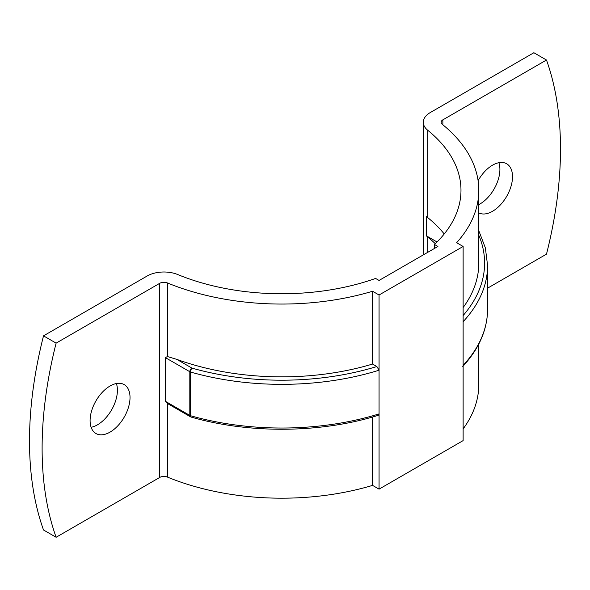 <?xml version="1.0" encoding="UTF-8"?>
<svg xmlns="http://www.w3.org/2000/svg" width="590" height="590" viewBox="0 0 590 590"><rect width="100%" height="100%" fill="white"/><g stroke="black" fill="none" stroke-linecap="round" stroke-linejoin="round"><path stroke-width="0.89" d="M91.126 427.293A28.232 16.299 120 0 0 97.453 424.829A28.232 16.299 120 0 0 116.385 383.537M110.057 432.109A28.232 16.299 120 0 0 128.502 407.225A28.232 16.299 120 0 0 124.18 384.599A28.232 16.299 120 0 0 110.057 386A28.232 16.299 120 0 0 91.612 410.883A28.232 16.299 120 0 0 95.941 433.51A28.232 16.299 120 0 0 110.057 432.109M478.807 204.612A28.232 16.299 120 0 0 479.943 204A28.232 16.299 120 0 0 498.875 162.707M478.807 212.887A28.232 16.299 120 0 0 492.547 211.279A28.232 16.299 120 0 0 510.999 186.396A28.232 16.299 120 0 0 506.67 163.777A28.232 16.299 120 0 0 492.547 165.171A28.232 16.299 120 0 0 478.106 180.658M487.583 288.163L546.488 254.15A366.56 211.633 120 0 0 546.488 60.018L533.876 52.731L430.257 112.565A23.777 13.725 180 0 0 423.296 122.27L423.296 254.902M423.296 122.27A23.777 13.725 180 0 0 427.706 130.235A179.22 103.471 0 0 1 460.982 190.29A179.22 103.471 0 0 1 434.447 244.467L437.905 246.465L379.06 280.442L375.601 278.436A179.22 103.471 0 0 1 177.745 274.549A23.777 13.725 180 0 0 147.131 276.017L43.513 335.85A366.56 211.633 120 0 0 43.513 529.982L56.124 537.269L159.743 477.435A5.944 3.429 180 0 1 167.398 477.074A197.053 113.767 0 0 0 372.57 485.393L379.06 489.14L463.128 440.605L463.128 365.372A205.822 118.833 0 0 0 487.583 309.197L487.583 265.515A205.822 118.833 180 0 1 463.128 321.69L463.128 365.372M56.124 537.269A366.56 211.633 120 0 1 56.124 343.129L159.743 283.303A5.944 3.429 180 0 1 167.398 282.935A197.053 113.767 0 0 0 372.57 291.254L372.57 364.052A197.053 113.767 180 0 1 176.845 359.391L191.912 368.086A202.849 117.115 0 0 0 376.87 366.53L372.57 364.052M372.57 291.254L379.06 295L463.128 246.465L456.638 242.719A197.053 113.767 0 0 0 478.807 190.29A197.053 113.767 0 0 0 442.227 124.261A5.944 3.429 180 0 1 441.128 122.27A5.944 3.429 180 0 1 442.869 119.844L546.488 60.018M165.384 401.303L189.81 415.412A2.972 1.718 120 0 0 190.423 416.769L167.398 403.472L165.384 401.303L165.384 357.629L167.398 356.537L176.845 359.391M478.807 190.29L478.807 263.088A197.053 113.767 180 0 1 463.128 307.567M379.06 295L379.06 489.14M463.128 246.465L463.128 321.69M463.128 428.9A197.053 113.767 0 0 0 478.807 384.422L478.807 343.992M372.57 417.012L372.57 485.393M379.06 413.907L378.242 415.323C321.078 433.252 249.216 433.908 191.094 417.056A2.972 1.077 105.9 0 1 190.592 415.736A205.822 118.833 0 0 0 379.06 413.907M376.87 366.53L379.06 370.225A205.822 118.833 180 0 1 190.592 372.054A2.972 1.077 -74.1 0 1 191.912 368.086A2.972 1.718 120 0 0 189.81 371.73L165.384 357.629M56.124 343.129L43.513 335.85M427.706 130.235L427.706 217.599A23.777 13.725 180 0 1 426.4 216.419L426.4 235.83A23.777 13.725 0 0 0 427.706 237.01A179.22 103.471 180 0 1 435.28 243.677M437.028 241.966L426.4 235.83M427.706 217.599A179.22 103.471 180 0 1 444.226 233.965M434.447 244.467L434.447 248.464M159.743 283.303L159.743 477.435M442.869 119.844L442.869 124.778M189.81 415.412L189.81 371.73A2.972 1.718 180 0 0 190.592 372.054L190.592 415.736A2.972 1.718 180 0 1 189.81 415.412M463.128 315.539A202.849 117.115 0 0 0 478.807 235.285M167.398 403.472L167.398 477.074M167.398 282.935L167.398 356.537M191.094 417.056A2.972 2.972 0 0 1 190.423 416.769A2.972 1.718 120 0 0 190.88 416.909M427.706 237.01L427.706 252.358M487.583 265.515L485.371 247.903L478.807 230.719M462.759 366.508C479.132 348.742 487.406 329.64 487.583 309.197"/></g></svg>
